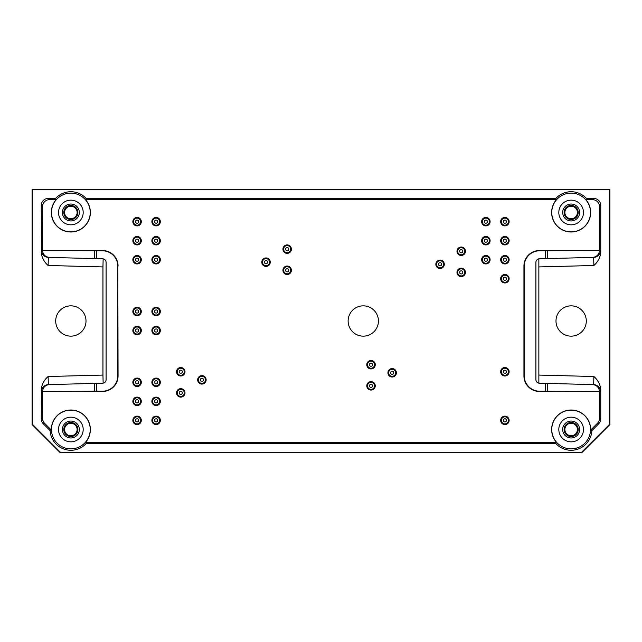 <?xml version="1.0" encoding="UTF-8"?>
<svg xmlns="http://www.w3.org/2000/svg" width="642" height="642" viewBox="0 0 642 642"><rect width="100%" height="100%" fill="white"/><g stroke="black" fill="none" stroke-linecap="round" stroke-linejoin="round"><path stroke-width="0.96" d="M51.48 429.514A19.38 19.38 0 0 1 77.666 411.37A19.38 19.38 0 0 1 85.442 442.266A19.38 19.38 0 0 1 51.48 429.514M44.579 423.303L51.36 430.084A19.509 19.509 0 0 1 77.441 411.153A19.509 19.509 0 0 1 85.538 442.354L86.1 443.606A20.761 20.761 0 0 1 50.124 430.63L43.327 423.824L44.579 423.303A7.046 7.046 -22.5 0 1 42.516 418.327L42.516 391.628A7.046 7.046 -1.5 0 1 42.516 391.459L94.35 391.227L94.35 383.41L49.418 384.582C45.301 385.072 42.998 387.359 42.524 391.459L102.568 391.459A15.512 15.504 45 0 0 118.064 375.963L117.823 266.269A15.512 15.504 -45 0 0 102.327 250.773L42.524 250.54A7.046 7.046 1.5 0 1 42.516 250.372L42.516 206.692A7.054 7.046 -135 0 1 49.562 199.646L56.167 199.646A19.509 19.509 0 0 0 57.371 226.586A19.509 19.509 0 0 0 84.335 226.586A19.509 19.509 0 0 0 85.538 199.646L86.1 198.394L555.9 198.394L556.462 199.646L85.538 199.646M51.36 430.084L50.124 430.63M86.1 443.606L555.9 443.606L556.462 442.354L85.538 442.354M551.767 429.514A19.38 19.38 0 0 1 571.428 410.142A19.38 19.38 0 0 1 590.512 430.084A19.38 19.38 0 0 1 570.858 448.886A19.38 19.38 0 0 1 551.767 429.514M556.462 442.354A19.509 19.509 0 0 1 564.559 411.153A19.509 19.509 0 0 1 590.64 430.084L597.421 423.303L598.673 423.824A7.046 7.046 22.5 0 0 600.743 418.849L600.743 389.196C600.093 384.173 597.798 379.944 593.874 376.509L593.665 384.614A7.046 7.046 -88.5 0 1 600.519 391.66L600.743 389.196M555.9 443.606A20.761 20.761 0 0 0 591.876 430.63L590.64 430.084M599.484 206.692L600.743 205.44A7.054 7.046 -45 0 0 593.698 198.394L586.387 198.394L585.833 199.646L592.438 199.646A7.054 7.046 -45 0 1 599.484 206.692L599.484 250.372A7.046 7.046 -1.5 0 1 599.484 250.54L539.673 250.773A15.512 15.504 45 0 0 524.177 266.269L523.936 266.037A15.512 15.504 45 0 1 539.432 250.54L599.484 250.54C599.002 254.641 596.699 256.928 592.582 257.418L593.665 257.386A7.046 7.046 -91.5 0 0 600.519 250.34L600.743 252.804C600.093 257.827 597.798 262.056 593.874 265.491L593.665 257.386L545.299 258.654L545.299 250.773M41.257 252.804C41.907 257.827 44.202 262.056 48.126 265.491L48.335 257.386A7.046 7.046 -88.5 0 1 41.481 250.34L41.257 205.44A7.054 7.046 -135 0 1 48.302 198.394L55.613 198.394L56.167 199.646M41.257 389.196C41.907 384.173 44.202 379.944 48.126 376.509L48.335 384.614A7.046 7.046 88.5 0 0 41.481 391.66L41.257 418.849A7.046 7.046 -22.5 0 0 43.327 423.824M371.02 381.605A4.229 4.229 0 0 1 375.249 385.834A4.229 4.229 0 0 1 371.02 390.063A4.229 4.229 0 0 1 366.791 385.834A4.229 4.229 0 0 1 371.02 381.605M366.791 364.696A4.229 4.229 0 0 1 371.02 360.467A4.229 4.229 0 0 1 375.249 364.696A4.229 4.229 0 0 1 371.02 368.925A4.229 4.229 0 0 1 366.791 364.696M387.928 372.801A4.229 4.229 0 0 1 392.158 368.572A4.229 4.229 0 0 1 396.387 372.801A4.229 4.229 0 0 1 392.158 377.023A4.229 4.229 0 0 1 387.928 372.801M500.672 420.358A4.229 4.229 0 0 1 504.901 416.136A4.229 4.229 0 0 1 509.13 420.358A4.229 4.229 0 0 1 504.901 424.587A4.229 4.229 0 0 1 500.672 420.358M500.672 371.742A4.229 4.229 0 0 1 504.901 367.513A4.229 4.229 0 0 1 509.13 371.742A4.229 4.229 0 0 1 504.901 375.971A4.229 4.229 0 0 1 500.672 371.742M500.672 278.732A4.229 4.229 0 0 1 504.901 274.503A4.229 4.229 0 0 1 509.13 278.732A4.229 4.229 0 0 1 504.901 282.953A4.229 4.229 0 0 1 500.672 278.732M500.672 259.705A4.229 4.229 0 0 1 504.901 255.476A4.229 4.229 0 0 1 509.13 259.705A4.229 4.229 0 0 1 504.901 263.934A4.229 4.229 0 0 1 500.672 259.705M481.644 240.678A4.229 4.229 0 0 1 485.874 236.449A4.229 4.229 0 0 1 490.103 240.678A4.229 4.229 0 0 1 485.874 244.907A4.229 4.229 0 0 1 481.644 240.678M456.984 251.247A4.229 4.229 0 0 1 461.213 247.018A4.229 4.229 0 0 1 465.442 251.247A4.229 4.229 0 0 1 461.213 255.476A4.229 4.229 0 0 1 456.984 251.247M456.984 272.385A4.229 4.229 0 0 1 461.213 268.155A4.229 4.229 0 0 1 465.442 272.385A4.229 4.229 0 0 1 461.213 276.614A4.229 4.229 0 0 1 456.984 272.385M481.644 221.65A4.229 4.229 0 0 1 485.874 217.429A4.229 4.229 0 0 1 490.103 221.65A4.229 4.229 0 0 1 485.874 225.88A4.229 4.229 0 0 1 481.644 221.65M435.846 264.287A4.229 4.229 0 0 1 440.075 260.058A4.229 4.229 0 0 1 444.304 264.287A4.229 4.229 0 0 1 440.075 268.508A4.229 4.229 0 0 1 435.846 264.287M500.672 240.678A4.229 4.229 0 0 1 504.901 236.449A4.229 4.229 0 0 1 509.13 240.678A4.229 4.229 0 0 1 504.901 244.907A4.229 4.229 0 0 1 500.672 240.678M500.672 221.65A4.229 4.229 0 0 1 504.901 217.429A4.229 4.229 0 0 1 509.13 221.65A4.229 4.229 0 0 1 504.901 225.88A4.229 4.229 0 0 1 500.672 221.65M481.644 259.705A4.229 4.229 0 0 1 485.874 255.476A4.229 4.229 0 0 1 490.103 259.705A4.229 4.229 0 0 1 485.874 263.934A4.229 4.229 0 0 1 481.644 259.705M378.427 321A15.151 15.151 0 0 0 355.7 307.879A15.151 15.151 0 0 0 355.7 334.121A15.151 15.151 0 0 0 378.427 321M585.833 199.646A19.509 19.509 0 0 1 584.629 226.586A19.509 19.509 0 0 1 557.665 226.586A19.509 19.509 0 0 1 556.462 199.646M49.418 384.582L102.656 383.194A3.523 3.523 0 0 0 106.09 379.671L106.09 262.329A3.523 3.523 0 0 0 102.656 258.806L49.418 257.418C45.301 256.928 42.998 254.641 42.524 250.54L102.568 250.54A15.512 15.504 -45 0 1 118.064 266.037M545.299 391.227L545.299 383.346L592.582 384.582C596.699 385.072 599.002 387.359 599.476 391.459L539.432 391.459A15.512 15.504 -45 0 1 523.936 375.963L524.177 375.731A15.512 15.504 -45 0 0 539.673 391.227L599.476 391.459A7.046 7.046 1.5 0 1 599.484 391.628L599.484 418.327A7.046 7.046 22.5 0 1 597.421 423.303M523.936 375.963L523.936 266.037M132.854 259.705A4.229 4.229 0 0 1 137.083 255.476A4.229 4.229 0 0 1 141.312 259.705A4.229 4.229 0 0 1 137.083 263.934A4.229 4.229 0 0 1 132.854 259.705M151.881 311.49A4.229 4.229 0 0 1 156.11 307.269A4.229 4.229 0 0 1 160.331 311.49A4.229 4.229 0 0 1 156.11 315.72A4.229 4.229 0 0 1 151.881 311.49M151.881 240.678A4.229 4.229 0 0 1 156.11 236.449A4.229 4.229 0 0 1 160.331 240.678A4.229 4.229 0 0 1 156.11 244.907A4.229 4.229 0 0 1 151.881 240.678M151.881 221.65A4.229 4.229 0 0 1 156.11 217.429A4.229 4.229 0 0 1 160.331 221.65A4.229 4.229 0 0 1 156.11 225.88A4.229 4.229 0 0 1 151.881 221.65M132.854 240.678A4.229 4.229 0 0 1 137.083 236.449A4.229 4.229 0 0 1 141.312 240.678A4.229 4.229 0 0 1 137.083 244.907A4.229 4.229 0 0 1 132.854 240.678M132.854 221.65A4.229 4.229 0 0 1 137.083 217.429A4.229 4.229 0 0 1 141.312 221.65A4.229 4.229 0 0 1 137.083 225.88A4.229 4.229 0 0 1 132.854 221.65M176.542 371.742A4.229 4.229 0 0 1 180.771 367.513A4.229 4.229 0 0 1 185 371.742A4.229 4.229 0 0 1 180.771 375.971A4.229 4.229 0 0 1 176.542 371.742M176.542 392.88A4.229 4.229 0 0 1 180.771 388.651A4.229 4.229 0 0 1 185 392.88A4.229 4.229 0 0 1 180.771 397.109A4.229 4.229 0 0 1 176.542 392.88M197.68 379.847A4.229 4.229 0 0 1 201.909 375.618A4.229 4.229 0 0 1 206.138 379.847A4.229 4.229 0 0 1 201.909 384.068A4.229 4.229 0 0 1 197.68 379.847M261.8 262.169A4.229 4.229 0 0 1 266.029 257.94A4.229 4.229 0 0 1 270.258 262.169A4.229 4.229 0 0 1 266.029 266.398A4.229 4.229 0 0 1 261.8 262.169M282.937 249.136A4.229 4.229 0 0 1 287.167 244.907A4.229 4.229 0 0 1 291.396 249.136A4.229 4.229 0 0 1 287.167 253.365A4.229 4.229 0 0 1 282.937 249.136M282.937 270.274A4.229 4.229 0 0 1 287.167 266.045A4.229 4.229 0 0 1 291.396 270.274A4.229 4.229 0 0 1 287.167 274.503A4.229 4.229 0 0 1 282.937 270.274M151.881 401.338A4.229 4.229 0 0 1 156.11 397.109A4.229 4.229 0 0 1 160.331 401.338A4.229 4.229 0 0 1 156.11 405.559A4.229 4.229 0 0 1 151.881 401.338M151.881 420.358A4.229 4.229 0 0 1 156.11 416.136A4.229 4.229 0 0 1 160.331 420.358A4.229 4.229 0 0 1 156.11 424.587A4.229 4.229 0 0 1 151.881 420.358M151.881 382.311A4.229 4.229 0 0 1 156.11 378.082A4.229 4.229 0 0 1 160.331 382.311A4.229 4.229 0 0 1 156.11 386.54A4.229 4.229 0 0 1 151.881 382.311M132.854 420.358A4.229 4.229 0 0 1 137.083 416.136A4.229 4.229 0 0 1 141.312 420.358A4.229 4.229 0 0 1 137.083 424.587A4.229 4.229 0 0 1 132.854 420.358M132.854 401.338A4.229 4.229 0 0 1 137.083 397.109A4.229 4.229 0 0 1 141.312 401.338A4.229 4.229 0 0 1 137.083 405.559A4.229 4.229 0 0 1 132.854 401.338M132.854 382.311A4.229 4.229 0 0 1 137.083 378.082A4.229 4.229 0 0 1 141.312 382.311A4.229 4.229 0 0 1 137.083 386.54A4.229 4.229 0 0 1 132.854 382.311M151.881 330.518A4.229 4.229 0 0 1 156.11 326.288A4.229 4.229 0 0 1 160.331 330.518A4.229 4.229 0 0 1 156.11 334.747A4.229 4.229 0 0 1 151.881 330.518M132.854 330.518A4.229 4.229 0 0 1 137.083 326.288A4.229 4.229 0 0 1 141.312 330.518A4.229 4.229 0 0 1 137.083 334.747A4.229 4.229 0 0 1 132.854 330.518M132.854 311.49A4.229 4.229 0 0 1 137.083 307.269A4.229 4.229 0 0 1 141.312 311.49A4.229 4.229 0 0 1 137.083 315.72A4.229 4.229 0 0 1 132.854 311.49M151.881 259.705A4.229 4.229 0 0 1 156.11 255.476A4.229 4.229 0 0 1 160.331 259.705A4.229 4.229 0 0 1 156.11 263.934A4.229 4.229 0 0 1 151.881 259.705M564.88 212.486A6.26 6.26 0 0 1 571.147 206.226A6.26 6.26 0 0 1 577.407 212.486A6.26 6.26 0 0 1 571.147 218.745A6.26 6.26 0 0 1 564.88 212.486M64.593 429.514A6.26 6.26 0 0 1 70.853 423.255A6.26 6.26 0 0 1 77.12 429.514A6.26 6.26 0 0 1 70.853 435.774A6.26 6.26 0 0 1 64.593 429.514M70.853 436.56A7.046 7.046 0 0 1 63.807 429.514A7.046 7.046 0 0 1 70.853 422.468A7.046 7.046 0 0 1 77.899 429.514A7.046 7.046 0 0 1 70.853 436.56M64.593 212.486A6.26 6.26 0 0 1 70.853 206.226A6.26 6.26 0 0 1 77.12 212.486A6.26 6.26 0 0 1 70.853 218.745A6.26 6.26 0 0 1 64.593 212.486M70.853 219.532A7.046 7.046 0 0 1 63.807 212.486A7.046 7.046 0 0 1 70.853 205.44A7.046 7.046 0 0 1 77.899 212.486A7.046 7.046 0 0 1 70.853 219.532M70.853 220.944A8.458 8.458 0 0 1 63.534 208.257A8.458 8.458 0 0 1 78.18 208.257A8.458 8.458 0 0 1 70.853 220.944M58.526 212.486A12.334 12.334 0 0 1 77.024 201.805A12.334 12.334 0 0 1 77.024 223.167A12.334 12.334 0 0 1 58.526 212.486M58.526 429.514A12.334 12.334 0 0 1 77.024 418.833A12.334 12.334 0 0 1 77.024 440.195A12.334 12.334 0 0 1 58.526 429.514M70.853 437.972A8.458 8.458 0 0 1 63.534 425.285A8.458 8.458 0 0 1 78.18 425.285A8.458 8.458 0 0 1 70.853 437.972M94.35 391.227L102.327 391.227A15.512 15.504 45 0 0 117.823 375.731L117.823 266.269M49.418 257.418L94.35 258.59L94.35 250.773M86.004 321A15.151 15.151 0 0 0 63.277 307.879A15.151 15.151 0 0 0 63.277 334.121A15.151 15.151 0 0 0 86.004 321M51.48 212.486A19.38 19.38 0 0 1 85.442 199.734A19.38 19.38 0 0 1 77.666 230.63A19.38 19.38 0 0 1 51.48 212.486M86.1 198.394A20.761 20.761 0 0 0 55.613 198.394M48.126 265.491L102.953 266.928L103.145 258.854M103.145 383.146L102.953 375.072L48.126 376.509M484.293 221.65A1.589 1.589 0 0 1 486.668 220.278A1.589 1.589 0 0 1 486.668 223.023A1.589 1.589 0 0 1 484.293 221.65M482.351 221.65A3.523 3.523 0 0 1 487.639 218.601A3.523 3.523 0 0 1 487.639 224.708A3.523 3.523 0 0 1 482.351 221.65M154.521 259.705A1.589 1.589 0 0 1 156.897 258.333A1.589 1.589 0 0 1 156.897 261.077A1.589 1.589 0 0 1 154.521 259.705M152.579 259.705A3.523 3.523 0 0 1 157.868 256.656A3.523 3.523 0 0 1 157.868 262.755A3.523 3.523 0 0 1 152.579 259.705M135.494 311.49A1.589 1.589 0 0 1 137.878 310.118A1.589 1.589 0 0 1 137.878 312.871A1.589 1.589 0 0 1 135.494 311.49M133.56 311.49A3.523 3.523 0 0 1 138.841 308.441A3.523 3.523 0 0 1 138.841 314.548A3.523 3.523 0 0 1 133.56 311.49M135.494 330.518A1.589 1.589 0 0 1 137.878 329.145A1.589 1.589 0 0 1 137.878 331.89A1.589 1.589 0 0 1 135.494 330.518M133.56 330.518A3.523 3.523 0 0 1 138.841 327.468A3.523 3.523 0 0 1 138.841 333.567A3.523 3.523 0 0 1 133.56 330.518M154.521 311.49A1.589 1.589 0 0 1 156.897 310.118A1.589 1.589 0 0 1 156.897 312.871A1.589 1.589 0 0 1 154.521 311.49M152.579 311.49A3.523 3.523 0 0 1 157.868 308.441A3.523 3.523 0 0 1 157.868 314.548A3.523 3.523 0 0 1 152.579 311.49M154.521 330.518A1.589 1.589 0 0 1 156.897 329.145A1.589 1.589 0 0 1 156.897 331.89A1.589 1.589 0 0 1 154.521 330.518M152.579 330.518A3.523 3.523 0 0 1 157.868 327.468A3.523 3.523 0 0 1 157.868 333.567A3.523 3.523 0 0 1 152.579 330.518M154.521 401.338A1.589 1.589 0 0 1 156.897 399.966A1.589 1.589 0 0 1 156.897 402.711A1.589 1.589 0 0 1 154.521 401.338M152.579 401.338A3.523 3.523 0 0 1 157.868 398.281A3.523 3.523 0 0 1 157.868 404.388A3.523 3.523 0 0 1 152.579 401.338M154.521 420.358A1.589 1.589 0 0 1 156.897 418.985A1.589 1.589 0 0 1 156.897 421.73A1.589 1.589 0 0 1 154.521 420.358M152.579 420.358A3.523 3.523 0 0 1 157.868 417.308A3.523 3.523 0 0 1 157.868 423.415A3.523 3.523 0 0 1 152.579 420.358M135.494 382.311A1.589 1.589 0 0 1 137.878 380.939A1.589 1.589 0 0 1 137.878 383.683A1.589 1.589 0 0 1 135.494 382.311M133.56 382.311A3.523 3.523 0 0 1 138.841 379.262A3.523 3.523 0 0 1 138.841 385.361A3.523 3.523 0 0 1 133.56 382.311M135.494 401.338A1.589 1.589 0 0 1 137.878 399.966A1.589 1.589 0 0 1 137.878 402.711A1.589 1.589 0 0 1 135.494 401.338M133.56 401.338A3.523 3.523 0 0 1 138.841 398.281A3.523 3.523 0 0 1 138.841 404.388A3.523 3.523 0 0 1 133.56 401.338M135.494 420.358A1.589 1.589 0 0 1 137.878 418.985A1.589 1.589 0 0 1 137.878 421.73A1.589 1.589 0 0 1 135.494 420.358M133.56 420.358A3.523 3.523 0 0 1 138.841 417.308A3.523 3.523 0 0 1 138.841 423.415A3.523 3.523 0 0 1 133.56 420.358M154.521 382.311A1.589 1.589 0 0 1 156.897 380.939A1.589 1.589 0 0 1 156.897 383.683A1.589 1.589 0 0 1 154.521 382.311M152.579 382.311A3.523 3.523 0 0 1 157.868 379.262A3.523 3.523 0 0 1 157.868 385.361A3.523 3.523 0 0 1 152.579 382.311M484.293 240.678A1.589 1.589 0 0 1 486.668 239.305A1.589 1.589 0 0 1 486.668 242.05A1.589 1.589 0 0 1 484.293 240.678M482.351 240.678A3.523 3.523 0 0 1 487.639 237.628A3.523 3.523 0 0 1 487.639 243.727A3.523 3.523 0 0 1 482.351 240.678M503.312 221.65A1.589 1.589 0 0 1 505.695 220.278A1.589 1.589 0 0 1 505.695 223.023A1.589 1.589 0 0 1 503.312 221.65M501.378 221.65A3.523 3.523 0 0 1 506.658 218.601A3.523 3.523 0 0 1 506.658 224.708A3.523 3.523 0 0 1 501.378 221.65M503.312 240.678A1.589 1.589 0 0 1 505.695 239.305A1.589 1.589 0 0 1 505.695 242.05A1.589 1.589 0 0 1 503.312 240.678M501.378 240.678A3.523 3.523 0 0 1 506.658 237.628A3.523 3.523 0 0 1 506.658 243.727A3.523 3.523 0 0 1 501.378 240.678M438.486 264.287A1.589 1.589 0 0 1 440.869 262.907A1.589 1.589 0 0 1 440.869 265.66A1.589 1.589 0 0 1 438.486 264.287M436.552 264.287A3.523 3.523 0 0 1 441.832 261.23A3.523 3.523 0 0 1 441.832 267.337A3.523 3.523 0 0 1 436.552 264.287M459.624 272.385A1.589 1.589 0 0 1 462.007 271.012A1.589 1.589 0 0 1 462.007 273.757A1.589 1.589 0 0 1 459.624 272.385M457.69 272.385A3.523 3.523 0 0 1 462.978 269.335A3.523 3.523 0 0 1 462.978 275.442A3.523 3.523 0 0 1 457.69 272.385M459.624 251.247A1.589 1.589 0 0 1 462.007 249.874A1.589 1.589 0 0 1 462.007 252.619A1.589 1.589 0 0 1 459.624 251.247M457.69 251.247A3.523 3.523 0 0 1 462.978 248.197A3.523 3.523 0 0 1 462.978 254.296A3.523 3.523 0 0 1 457.69 251.247M285.586 249.136A1.589 1.589 0 0 1 287.961 247.764A1.589 1.589 0 0 1 287.961 250.508A1.589 1.589 0 0 1 285.586 249.136M283.644 249.136A3.523 3.523 0 0 1 288.932 246.087A3.523 3.523 0 0 1 288.932 252.186A3.523 3.523 0 0 1 283.644 249.136M285.586 270.274A1.589 1.589 0 0 1 287.961 268.902A1.589 1.589 0 0 1 287.961 271.646A1.589 1.589 0 0 1 285.586 270.274M283.644 270.274A3.523 3.523 0 0 1 288.932 267.224A3.523 3.523 0 0 1 288.932 273.323A3.523 3.523 0 0 1 283.644 270.274M264.448 262.169A1.589 1.589 0 0 1 266.823 260.796A1.589 1.589 0 0 1 266.823 263.541A1.589 1.589 0 0 1 264.448 262.169M262.506 262.169A3.523 3.523 0 0 1 267.794 259.119A3.523 3.523 0 0 1 267.794 265.218A3.523 3.523 0 0 1 262.506 262.169M200.32 379.847A1.589 1.589 0 0 1 202.703 378.467A1.589 1.589 0 0 1 202.703 381.22A1.589 1.589 0 0 1 200.32 379.847M198.386 379.847A3.523 3.523 0 0 1 203.666 376.79A3.523 3.523 0 0 1 203.666 382.897A3.523 3.523 0 0 1 198.386 379.847M179.182 371.742A1.589 1.589 0 0 1 181.558 370.37A1.589 1.589 0 0 1 181.558 373.114A1.589 1.589 0 0 1 179.182 371.742M177.248 371.742A3.523 3.523 0 0 1 182.529 368.693A3.523 3.523 0 0 1 182.529 374.792A3.523 3.523 0 0 1 177.248 371.742M179.182 392.88A1.589 1.589 0 0 1 181.558 391.508A1.589 1.589 0 0 1 181.558 394.252A1.589 1.589 0 0 1 179.182 392.88M177.248 392.88A3.523 3.523 0 0 1 182.529 389.83A3.523 3.523 0 0 1 182.529 395.929A3.523 3.523 0 0 1 177.248 392.88M154.521 240.678A1.589 1.589 0 0 1 156.897 239.305A1.589 1.589 0 0 1 156.897 242.05A1.589 1.589 0 0 1 154.521 240.678M152.579 240.678A3.523 3.523 0 0 1 157.868 237.628A3.523 3.523 0 0 1 157.868 243.727A3.523 3.523 0 0 1 152.579 240.678M135.494 240.678A1.589 1.589 0 0 1 137.878 239.305A1.589 1.589 0 0 1 137.878 242.05A1.589 1.589 0 0 1 135.494 240.678M133.56 240.678A3.523 3.523 0 0 1 138.841 237.628A3.523 3.523 0 0 1 138.841 243.727A3.523 3.523 0 0 1 133.56 240.678M135.494 221.65A1.589 1.589 0 0 1 137.878 220.278A1.589 1.589 0 0 1 137.878 223.023A1.589 1.589 0 0 1 135.494 221.65M133.56 221.65A3.523 3.523 0 0 1 138.841 218.601A3.523 3.523 0 0 1 138.841 224.708A3.523 3.523 0 0 1 133.56 221.65M154.521 221.65A1.589 1.589 0 0 1 156.897 220.278A1.589 1.589 0 0 1 156.897 223.023A1.589 1.589 0 0 1 154.521 221.65M152.579 221.65A3.523 3.523 0 0 1 157.868 218.601A3.523 3.523 0 0 1 157.868 224.708A3.523 3.523 0 0 1 152.579 221.65M135.494 259.705A1.589 1.589 0 0 1 137.878 258.333A1.589 1.589 0 0 1 137.878 261.077A1.589 1.589 0 0 1 135.494 259.705M133.56 259.705A3.523 3.523 0 0 1 138.841 256.656A3.523 3.523 0 0 1 138.841 262.755A3.523 3.523 0 0 1 133.56 259.705M484.293 259.705A1.589 1.589 0 0 1 486.668 258.333A1.589 1.589 0 0 1 486.668 261.077A1.589 1.589 0 0 1 484.293 259.705M482.351 259.705A3.523 3.523 0 0 1 487.639 256.656A3.523 3.523 0 0 1 487.639 262.755A3.523 3.523 0 0 1 482.351 259.705M369.431 364.696A1.589 1.589 0 0 1 371.814 363.324A1.589 1.589 0 0 1 371.814 366.068A1.589 1.589 0 0 1 369.431 364.696M367.497 364.696A3.523 3.523 0 0 1 372.785 361.647A3.523 3.523 0 0 1 372.785 367.746A3.523 3.523 0 0 1 367.497 364.696M369.431 385.834A1.589 1.589 0 0 1 371.814 384.462A1.589 1.589 0 0 1 371.814 387.206A1.589 1.589 0 0 1 369.431 385.834M367.497 385.834A3.523 3.523 0 0 1 372.785 382.784A3.523 3.523 0 0 1 372.785 388.883A3.523 3.523 0 0 1 367.497 385.834M390.577 372.801A1.589 1.589 0 0 1 392.952 371.421A1.589 1.589 0 0 1 392.952 374.174A1.589 1.589 0 0 1 390.577 372.801M388.635 372.801A3.523 3.523 0 0 1 393.923 369.744A3.523 3.523 0 0 1 393.923 375.851A3.523 3.523 0 0 1 388.635 372.801M503.312 259.705A1.589 1.589 0 0 1 505.695 258.333A1.589 1.589 0 0 1 505.695 261.077A1.589 1.589 0 0 1 503.312 259.705M501.378 259.705A3.523 3.523 0 0 1 506.658 256.656A3.523 3.523 0 0 1 506.658 262.755A3.523 3.523 0 0 1 501.378 259.705M503.312 278.732A1.589 1.589 0 0 1 505.695 277.352A1.589 1.589 0 0 1 505.695 280.105A1.589 1.589 0 0 1 503.312 278.732M501.378 278.732A3.523 3.523 0 0 1 506.658 275.675A3.523 3.523 0 0 1 506.658 281.782A3.523 3.523 0 0 1 501.378 278.732M503.312 371.742A1.589 1.589 0 0 1 505.695 370.37A1.589 1.589 0 0 1 505.695 373.114A1.589 1.589 0 0 1 503.312 371.742M501.378 371.742A3.523 3.523 0 0 1 506.658 368.693A3.523 3.523 0 0 1 506.658 374.792A3.523 3.523 0 0 1 501.378 371.742M503.312 420.358A1.589 1.589 0 0 1 505.695 418.985A1.589 1.589 0 0 1 505.695 421.73A1.589 1.589 0 0 1 503.312 420.358M501.378 420.358A3.523 3.523 0 0 1 506.658 417.308A3.523 3.523 0 0 1 506.658 423.415A3.523 3.523 0 0 1 501.378 420.358M545.299 258.654L539.344 258.806A3.523 3.523 0 0 0 535.909 262.329L535.909 379.671A3.523 3.523 0 0 0 539.344 383.194L545.299 383.346M538.855 258.854L538.855 383.146M558.813 212.486A12.334 12.334 0 0 1 577.31 201.805A12.334 12.334 0 0 1 577.31 223.167A12.334 12.334 0 0 1 558.813 212.486M551.767 212.486A19.38 19.38 0 0 1 585.737 199.734A19.38 19.38 0 0 1 577.952 230.63A19.38 19.38 0 0 1 551.767 212.486M571.147 219.532A7.046 7.046 0 0 1 564.101 212.486A7.046 7.046 0 0 1 571.147 205.44A7.046 7.046 0 0 1 578.193 212.486A7.046 7.046 0 0 1 571.147 219.532M571.147 220.944A8.458 8.458 0 0 1 563.82 208.257A8.458 8.458 0 0 1 578.466 208.257A8.458 8.458 0 0 1 571.147 220.944M586.387 198.394A20.761 20.761 0 0 0 555.9 198.394M555.996 321A15.151 15.151 0 0 0 571.147 336.151A15.151 15.151 0 0 0 586.298 321A15.151 15.151 0 0 0 571.147 305.849A15.151 15.151 0 0 0 555.996 321M547.65 250.773L547.65 258.59L592.582 257.418M592.582 384.582L547.65 383.41L547.65 391.227M524.177 375.731L524.177 266.269M558.813 429.514A12.334 12.334 0 0 1 577.31 418.833A12.334 12.334 0 0 1 577.31 440.195A12.334 12.334 0 0 1 558.813 429.514M571.147 435.774A6.26 6.26 0 0 1 564.88 429.514A6.26 6.26 0 0 1 571.147 423.255A6.26 6.26 0 0 1 577.407 429.514A6.26 6.26 0 0 1 571.147 435.774M571.147 436.56A7.046 7.046 0 0 1 564.101 429.514A7.046 7.046 0 0 1 571.147 422.468A7.046 7.046 0 0 1 578.193 429.514A7.046 7.046 0 0 1 571.147 436.56M571.147 437.972A8.458 8.458 0 0 1 563.82 425.285A8.458 8.458 0 0 1 578.466 425.285A8.458 8.458 0 0 1 571.147 437.972M581.716 452.771L581.54 452.345L609.483 424.41L609.9 424.579L581.716 452.771L60.284 452.771L32.1 424.579L32.1 189.23L609.9 189.23L609.9 424.579M32.1 424.579L32.517 424.41L60.46 452.345L60.284 452.771M598.673 423.824L591.876 430.63M32.517 424.41L32.517 189.655L609.483 189.655L609.483 424.41M581.54 452.345L60.46 452.345M102.953 266.928L102.953 375.072M600.743 205.44L600.743 252.804M32.517 189.655L32.1 189.23M609.483 189.655L609.9 189.23M162.458 198.394L514.772 198.394M592.438 199.646L593.698 198.394M96.701 391.227L96.701 383.346M96.701 258.654L96.701 250.773M41.481 250.34L42.516 250.372M49.562 199.646L48.302 198.394M42.516 206.692L41.257 205.44M41.257 418.849L42.516 418.327M42.516 391.628L41.481 391.66M600.519 391.66L599.484 391.628M599.484 250.372L600.519 250.34M599.484 418.327L600.743 418.849M539.047 266.928L593.874 265.491M593.874 376.509L539.047 375.072"/></g></svg>

